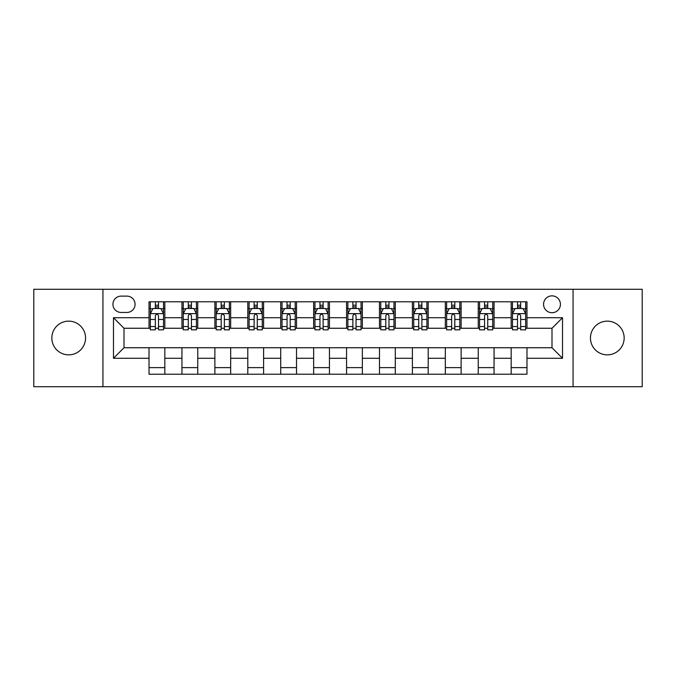 <?xml version="1.0" encoding="UTF-8"?>
<svg xmlns="http://www.w3.org/2000/svg" width="676" height="676" viewBox="0 0 676 676"><rect width="100%" height="100%" fill="white"/><g stroke="black" fill="none" stroke-linecap="round" stroke-linejoin="round"><path stroke-width="1.01" d="M607.302 321.142A16.858 16.858 0 0 0 590.444 338A16.858 16.858 0 0 0 607.302 354.858A16.858 16.858 0 0 0 624.159 338A16.858 16.858 0 0 0 607.302 321.142M68.698 321.142A16.858 16.858 0 0 0 51.841 338A16.858 16.858 0 0 0 68.698 354.858A16.858 16.858 0 0 0 85.556 338A16.858 16.858 0 0 0 68.698 321.142M551.996 295.86A8.425 8.425 0 0 0 543.563 304.285A8.425 8.425 0 0 0 551.996 312.718A8.425 8.425 0 0 0 560.421 304.285A8.425 8.425 0 0 0 551.996 295.86M573.062 386.723L642.2 386.723L642.2 289.277L573.062 289.277L573.062 386.723L102.938 386.723L102.938 289.277L33.8 289.277L33.8 386.723L102.938 386.723M121.105 312.456L126.902 312.456A8.163 8.163 0 0 0 135.065 304.285A8.163 8.163 0 0 0 126.902 296.122L121.105 296.122A8.163 8.163 0 0 0 112.943 304.285A8.163 8.163 0 0 0 121.105 312.456M573.062 289.277L102.938 289.277M149.024 358.28L113.475 358.28L113.475 317.72L149.024 317.72L149.024 328.257L124.004 328.257L124.004 347.743L149.024 347.743L149.024 374.217L526.976 374.217L526.976 347.743L551.996 347.743L551.996 328.257L526.976 328.257L526.976 317.72L562.525 317.72L562.525 358.28L526.976 358.28M526.976 317.72L526.976 301.783L149.024 301.783L149.024 317.72M511.174 301.783L511.174 328.257L512.484 328.257M517.495 328.257L520.655 328.257M525.658 328.257L526.976 328.257M511.174 328.257L492.736 328.257M478.245 301.783L478.245 328.257L479.563 328.257M484.565 328.257L487.726 328.257M478.245 328.257L459.815 328.257M445.323 301.783L445.323 328.257L446.642 328.257M451.644 328.257L454.804 328.257M445.323 328.257L426.886 328.257M412.402 301.783L412.402 328.257L413.72 328.257M418.723 328.257L421.883 328.257M412.402 328.257L393.964 328.257M379.481 301.783L379.481 328.257L380.799 328.257M385.802 328.257L388.962 328.257M379.481 328.257L361.043 328.257M346.56 301.783L346.56 328.257L347.878 328.257M352.88 328.257L356.041 328.257M346.56 328.257L328.122 328.257M313.639 301.783L313.639 328.257L314.957 328.257M319.959 328.257L323.12 328.257M313.639 328.257L295.201 328.257M280.717 301.783L280.717 328.257L282.036 328.257M287.038 328.257L290.198 328.257M280.717 328.257L262.28 328.257M247.796 301.783L247.796 328.257L249.114 328.257M254.117 328.257L257.277 328.257M247.796 328.257L229.358 328.257M214.875 301.783L214.875 328.257L216.185 328.257M221.196 328.257L224.356 328.257M214.875 328.257L196.437 328.257M181.945 301.783L181.945 328.257L183.264 328.257M188.274 328.257L191.435 328.257M181.945 328.257L163.516 328.257M149.024 328.257L150.342 328.257M155.345 328.257L158.505 328.257M149.024 347.743L164.826 347.743L164.826 374.217M526.976 347.743L164.826 347.743M164.826 301.783L164.826 328.257M149.024 308.374L150.342 308.374M155.345 308.374L158.505 308.374M163.516 308.374L164.826 308.374M149.024 367.626L164.826 367.626M181.945 347.743L181.945 374.217M197.755 301.783L197.755 328.257M181.945 308.374L183.264 308.374M188.274 308.374L191.435 308.374M196.437 308.374L197.755 308.374M197.755 347.743L197.755 374.217M181.945 367.626L197.755 367.626M214.875 347.743L214.875 374.217M230.677 347.743L230.677 374.217M214.875 367.626L230.677 367.626M230.677 301.783L230.677 328.257M214.875 308.374L216.185 308.374M221.196 308.374L224.356 308.374M229.358 308.374L230.677 308.374M247.796 347.743L247.796 374.217M263.598 347.743L263.598 374.217M247.796 367.626L263.598 367.626M263.598 301.783L263.598 328.257M247.796 308.374L249.114 308.374M254.117 308.374L257.277 308.374M262.28 308.374L263.598 308.374M280.717 347.743L280.717 374.217M296.519 347.743L296.519 374.217M280.717 367.626L296.519 367.626M296.519 301.783L296.519 328.257M280.717 308.374L282.036 308.374M287.038 308.374L290.198 308.374M295.201 308.374L296.519 308.374M313.639 347.743L313.639 374.217M329.44 347.743L329.44 374.217M313.639 367.626L329.44 367.626M329.44 301.783L329.44 328.257M313.639 308.374L314.957 308.374M319.959 308.374L323.12 308.374M328.122 308.374L329.44 308.374M346.56 347.743L346.56 374.217M362.361 347.743L362.361 374.217M346.56 367.626L362.361 367.626M362.361 301.783L362.361 328.257M346.56 308.374L347.878 308.374M352.88 308.374L356.041 308.374M361.043 308.374L362.361 308.374M379.481 347.743L379.481 374.217M395.283 347.743L395.283 374.217M379.481 367.626L395.283 367.626M395.283 301.783L395.283 328.257M379.481 308.374L380.799 308.374M385.802 308.374L388.962 308.374M393.964 308.374L395.283 308.374M412.402 347.743L412.402 374.217M428.204 347.743L428.204 374.217M412.402 367.626L428.204 367.626M428.204 301.783L428.204 328.257M412.402 308.374L413.72 308.374M418.723 308.374L421.883 308.374M426.886 308.374L428.204 308.374M445.323 347.743L445.323 374.217M461.125 347.743L461.125 374.217M445.323 367.626L461.125 367.626M461.125 301.783L461.125 328.257M445.323 308.374L446.642 308.374M451.644 308.374L454.804 308.374M459.815 308.374L461.125 308.374M478.245 347.743L478.245 374.217M494.055 347.743L494.055 374.217M478.245 367.626L494.055 367.626M494.055 301.783L494.055 328.257M478.245 308.374L479.563 308.374M484.565 308.374L487.726 308.374M492.736 308.374L494.055 308.374M511.174 347.743L511.174 374.217M511.174 367.626L526.976 367.626M511.174 308.374L512.484 308.374M517.495 308.374L520.655 308.374M525.658 308.374L526.976 308.374M124.004 328.257L113.475 317.72M124.004 347.743L113.475 358.28M562.525 317.72L551.996 328.257M562.525 358.28L551.996 347.743M158.505 305.206L155.345 305.206M163.516 326.533L158.505 326.533L158.505 329.837L163.516 329.837L163.516 313.765L160.88 308.501L152.979 308.501L150.342 313.765L150.342 329.837L155.345 329.837L155.345 326.533L150.342 326.533M150.342 313.765L150.342 301.783M163.516 313.765L163.516 301.783M155.345 308.501L155.345 301.783M158.505 301.783L158.505 308.501M158.505 326.533L158.505 315.743C157.457 313.715 156.401 313.715 155.345 315.743L155.345 326.533M191.435 305.206L188.274 305.206M196.437 326.533L191.435 326.533L191.435 329.837L196.437 329.837L196.437 313.765L193.801 308.501L185.9 308.501L183.264 313.765L183.264 329.837L188.274 329.837L188.274 326.533L183.264 326.533M183.264 313.765L183.264 301.783M196.437 313.765L196.437 301.783M188.274 308.501L188.274 301.783M191.435 301.783L191.435 308.501M191.435 326.533L191.435 315.743C190.379 313.715 189.322 313.715 188.274 315.743L188.274 326.533M224.356 305.206L221.196 305.206M229.358 326.533L224.356 326.533L224.356 329.837L229.358 329.837L229.358 313.765L226.722 308.501L218.821 308.501L216.185 313.765L216.185 329.837L221.196 329.837L221.196 326.533L216.185 326.533M216.185 313.765L216.185 301.783M229.358 313.765L229.358 301.783M221.196 308.501L221.196 301.783M224.356 301.783L224.356 308.501M224.356 326.533L224.356 315.743C223.3 313.715 222.243 313.715 221.196 315.743L221.196 326.533M257.277 305.206L254.117 305.206M262.28 326.533L257.277 326.533L257.277 329.837L262.28 329.837L262.28 313.765L259.643 308.501L251.742 308.501L249.114 313.765L249.114 329.837L254.117 329.837L254.117 326.533L249.114 326.533M249.114 313.765L249.114 301.783M262.28 313.765L262.28 301.783M254.117 308.501L254.117 301.783M257.277 301.783L257.277 308.501M257.277 326.533L257.277 315.743C256.221 313.715 255.173 313.715 254.117 315.743L254.117 326.533M290.198 305.206L287.038 305.206M295.201 326.533L290.198 326.533L290.198 329.837L295.201 329.837L295.201 313.765L292.564 308.501L284.664 308.501L282.036 313.765L282.036 329.837L287.038 329.837L287.038 326.533L282.036 326.533M282.036 313.765L282.036 301.783M295.201 313.765L295.201 301.783M287.038 308.501L287.038 301.783M290.198 301.783L290.198 308.501M290.198 326.533L290.198 315.743C289.142 313.715 288.094 313.715 287.038 315.743L287.038 326.533M323.12 305.206L319.959 305.206M328.122 326.533L323.12 326.533L323.12 329.837L328.122 329.837L328.122 313.765L325.486 308.501L317.585 308.501L314.957 313.765L314.957 329.837L319.959 329.837L319.959 326.533L314.957 326.533M314.957 313.765L314.957 301.783M328.122 313.765L328.122 301.783M319.959 308.501L319.959 301.783M323.12 301.783L323.12 308.501M323.12 326.533L323.12 315.743C322.063 313.715 321.015 313.715 319.959 315.743L319.959 326.533M356.041 305.206L352.88 305.206M361.043 326.533L356.041 326.533L356.041 329.837L361.043 329.837L361.043 313.765L358.415 308.501L350.514 308.501L347.878 313.765L347.878 329.837L352.88 329.837L352.88 326.533L347.878 326.533M347.878 313.765L347.878 301.783M361.043 313.765L361.043 301.783M352.88 308.501L352.88 301.783M356.041 301.783L356.041 308.501M356.041 326.533L356.041 315.743C354.993 313.715 353.937 313.715 352.88 315.743L352.88 326.533M388.962 305.206L385.802 305.206M393.964 326.533L388.962 326.533L388.962 329.837L393.964 329.837L393.964 313.765L391.336 308.501L383.436 308.501L380.799 313.765L380.799 329.837L385.802 329.837L385.802 326.533L380.799 326.533M380.799 313.765L380.799 301.783M393.964 313.765L393.964 301.783M385.802 308.501L385.802 301.783M388.962 301.783L388.962 308.501M388.962 326.533L388.962 315.743C387.914 313.715 386.858 313.715 385.802 315.743L385.802 326.533M421.883 305.206L418.723 305.206M426.886 326.533L421.883 326.533L421.883 329.837L426.886 329.837L426.886 313.765L424.258 308.501L416.357 308.501L413.72 313.765L413.72 329.837L418.723 329.837L418.723 326.533L413.72 326.533M413.72 313.765L413.72 301.783M426.886 313.765L426.886 301.783M418.723 308.501L418.723 301.783M421.883 301.783L421.883 308.501M421.883 326.533L421.883 315.743C420.835 313.715 419.779 313.715 418.723 315.743L418.723 326.533M454.804 305.206L451.644 305.206M459.815 326.533L454.804 326.533L454.804 329.837L459.815 329.837L459.815 313.765L457.179 308.501L449.278 308.501L446.642 313.765L446.642 329.837L451.644 329.837L451.644 326.533L446.642 326.533M446.642 313.765L446.642 301.783M459.815 313.765L459.815 301.783M451.644 308.501L451.644 301.783M454.804 301.783L454.804 308.501M454.804 326.533L454.804 315.743C453.757 313.715 452.7 313.715 451.644 315.743L451.644 326.533M487.726 305.206L484.565 305.206M492.736 326.533L487.726 326.533L487.726 329.837L492.736 329.837L492.736 313.765L490.1 308.501L482.199 308.501L479.563 313.765L479.563 329.837L484.565 329.837L484.565 326.533L479.563 326.533M479.563 313.765L479.563 301.783M492.736 313.765L492.736 301.783M484.565 308.501L484.565 301.783M487.726 301.783L487.726 308.501M487.726 326.533L487.726 315.743C486.678 313.715 485.622 313.715 484.565 315.743L484.565 326.533M520.655 305.206L517.495 305.206M525.658 326.533L520.655 326.533L520.655 329.837L525.658 329.837L525.658 313.765L523.021 308.501L515.12 308.501L512.484 313.765L512.484 329.837L517.495 329.837L517.495 326.533L512.484 326.533M512.484 313.765L512.484 301.783M525.658 313.765L525.658 301.783M517.495 308.501L517.495 301.783M520.655 301.783L520.655 308.501M520.655 326.533L520.655 315.743C519.599 313.715 518.543 313.715 517.495 315.743L517.495 326.533M181.945 358.28L164.826 358.28M181.945 317.72L164.826 317.72M214.875 317.72L197.755 317.72M214.875 358.28L197.755 358.28M247.796 317.72L230.677 317.72M247.796 358.28L230.677 358.28M280.717 317.72L263.598 317.72M280.717 358.28L263.598 358.28M313.639 317.72L296.519 317.72M313.639 358.28L296.519 358.28M346.56 317.72L329.44 317.72M346.56 358.28L329.44 358.28M379.481 317.72L362.361 317.72M379.481 358.28L362.361 358.28M412.402 317.72L395.283 317.72M412.402 358.28L395.283 358.28M445.323 317.72L428.204 317.72M445.323 358.28L428.204 358.28M478.245 317.72L461.125 317.72M478.245 358.28L461.125 358.28M511.174 317.72L494.055 317.72M511.174 358.28L494.055 358.28M163.448 313.639L150.41 313.639M150.342 308.814L152.818 308.814M161.04 308.814L163.516 308.814M155.345 319.469L150.342 319.469M163.516 319.469L158.505 319.469M158.505 306.887L155.345 306.887M196.37 313.639L183.331 313.639M183.264 308.814L185.739 308.814M193.961 308.814L196.437 308.814M188.274 319.469L183.264 319.469M196.437 319.469L191.435 319.469M191.435 306.887L188.274 306.887M229.291 313.639L216.252 313.639M216.185 308.814L218.661 308.814M226.882 308.814L229.358 308.814M221.196 319.469L216.185 319.469M229.358 319.469L224.356 319.469M224.356 306.887L221.196 306.887M262.212 313.639L249.174 313.639M249.114 308.814L251.59 308.814M259.804 308.814L262.28 308.814M254.117 319.469L249.114 319.469M262.28 319.469L257.277 319.469M257.277 306.887L254.117 306.887M295.133 313.639L282.095 313.639M282.036 308.814L284.511 308.814M292.725 308.814L295.201 308.814M287.038 319.469L282.036 319.469M295.201 319.469L290.198 319.469M290.198 306.887L287.038 306.887M328.054 313.639L315.024 313.639M314.957 308.814L317.433 308.814M325.646 308.814L328.122 308.814M319.959 319.469L314.957 319.469M328.122 319.469L323.12 319.469M323.12 306.887L319.959 306.887M360.976 313.639L347.946 313.639M347.878 308.814L350.354 308.814M358.567 308.814L361.043 308.814M352.88 319.469L347.878 319.469M361.043 319.469L356.041 319.469M356.041 306.887L352.88 306.887M393.905 313.639L380.867 313.639M380.799 308.814L383.275 308.814M391.488 308.814L393.964 308.814M385.802 319.469L380.799 319.469M393.964 319.469L388.962 319.469M388.962 306.887L385.802 306.887M426.826 313.639L413.788 313.639M413.72 308.814L416.196 308.814M424.41 308.814L426.886 308.814M418.723 319.469L413.72 319.469M426.886 319.469L421.883 319.469M421.883 306.887L418.723 306.887M459.748 313.639L446.709 313.639M446.642 308.814L449.118 308.814M457.339 308.814L459.815 308.814M451.644 319.469L446.642 319.469M459.815 319.469L454.804 319.469M454.804 306.887L451.644 306.887M492.669 313.639L479.63 313.639M479.563 308.814L482.039 308.814M490.261 308.814L492.736 308.814M484.565 319.469L479.563 319.469M492.736 319.469L487.726 319.469M487.726 306.887L484.565 306.887M525.59 313.639L512.552 313.639M512.484 308.814L514.96 308.814M523.182 308.814L525.658 308.814M517.495 319.469L512.484 319.469M525.658 319.469L520.655 319.469M520.655 306.887L517.495 306.887"/></g></svg>
